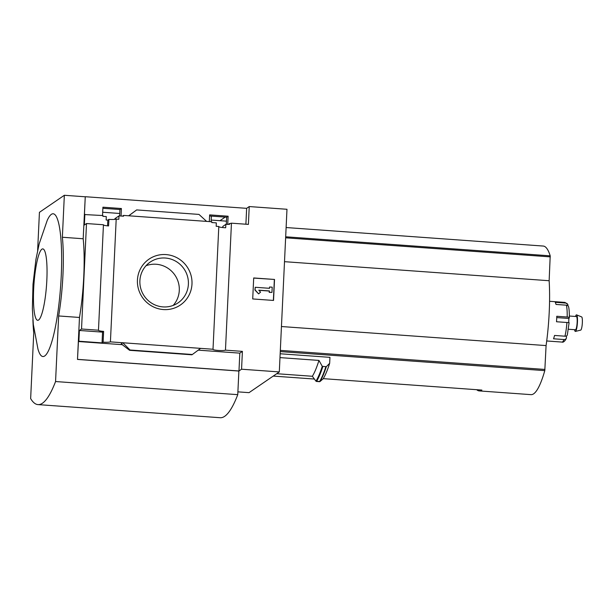 <?xml version="1.0" encoding="UTF-8"?>
<svg xmlns="http://www.w3.org/2000/svg" width="613" height="613" viewBox="0 0 613 613"><rect width="100%" height="100%" fill="white"/><g stroke="black" fill="none" stroke-linecap="round" stroke-linejoin="round"><path stroke-width="0.92" d="M209.592 215.975L226.672 217.201L228.12 216.213L209.638 214.879L209.324 221.584M226.672 217.201L226.312 224.358M222.757 227.561L222.818 226.427L225.852 224.343A6.36 0.874 2.7 0 0 229.676 224.281L229.714 223.5L228.465 224.35M227.737 224.366L228.12 216.213M218.795 226.649A6.36 0.874 2.7 0 0 225.691 227.76L225.852 224.343M98.471 330.215L81.529 328.997L86.502 223.538L103.444 224.756L98.471 330.215A6.36 0.874 -177.3 0 0 98.44 330.3A6.36 0.874 -177.3 0 0 103.62 331.395L103.114 342.154A6.36 0.874 -177.3 0 0 110.417 341.87L122.799 342.759L130.048 350.008L129.581 350.307L121.19 343.862L122.799 342.759L213.01 349.257L218.803 226.481L216.174 226.289L216.335 222.879L211.784 222.55L211.822 221.768L128.791 215.791L136.653 209.922L198.972 214.412L206.612 221.393M102.869 208.29L119.956 209.516L121.405 208.527L102.923 207.194L102.532 215.523M245.897 224.22L246.641 208.336L85.261 196.712L84.425 214.55L102.953 215.554L102.915 216.343L106.302 216.581L106.141 219.998L107.827 220.113L107.559 225.852M119.956 209.516L119.635 215.922M122.539 216.128L123.581 215.416L123.542 216.197L118.991 215.876L118.83 219.285L116.202 219.094A6.36 0.874 2.7 0 1 108.907 219.377L107.827 220.113M121.052 216.021L121.405 208.527M114.892 219.37L114.922 218.657L118.991 215.876M123.581 215.416L128.791 215.791M166 254.587A27.777 27.079 55.6 0 0 140.438 294.117A27.777 27.079 55.6 0 0 187.678 297.52A27.777 27.079 55.6 0 0 166 254.587M110.417 341.87L116.202 219.094M108.907 219.377L108.593 225.936A6.36 0.874 2.7 0 1 103.436 224.917M86.502 223.538L84.356 225.009L84.862 214.251M213.01 349.257A6.36 0.874 -177.3 0 0 212.979 349.333A6.36 0.874 -177.3 0 0 218.466 350.46A6.36 0.874 -177.3 0 0 225.461 350.153L231.453 223.178A6.36 0.874 2.7 0 1 229.714 223.5M231.453 223.178L248.395 224.396L249.23 206.558L286.976 209.278L279.306 371.93L241.56 369.21L242.403 351.372L225.461 350.153M323.25 378.65L481.879 390.075A106.049 18.704 94.1 0 1 479.213 390.91L530.981 394.642A106.049 18.704 -85.9 0 0 544.796 370.627L546.083 345.586A65.752 11.601 -85.9 0 0 549.141 280.731L550.206 255.836A106.049 18.704 -85.9 0 0 543.248 246.051L286.118 227.538M280.164 353.762L329.947 357.348L329.664 363.294L326.308 366.704A114.332 20.168 94.1 0 1 320.001 381.539L323.174 378.765A111.083 19.593 94.1 0 0 329.664 363.294M479.213 390.91A106.049 18.704 94.1 0 1 476.692 389.699M237.898 391.853L249.024 392.657L279.306 371.93M320.001 381.539L315.956 381.171L312.362 376.275L276.708 373.708M279.98 357.609L318.952 360.421A109.229 19.271 94.1 0 1 312.362 376.275M326.308 366.704L322.269 366.321L318.952 360.421M81.529 328.997L79.383 330.468L102.547 332.131L103.62 331.395M32.903 319.733A66.281 11.693 -85.9 0 0 33.746 333.005L30.65 398.588A179.027 31.577 -85.9 0 0 37.983 404.603L220.19 417.721A179.027 31.577 -85.9 0 0 237.76 394.657L238.878 371.049L77.499 359.425L79.475 317.457A66.281 11.693 94.1 0 0 83.184 238.756L85.261 196.712M77.499 359.425L78.433 341.525L122.638 344.705M79.383 330.468L78.878 341.219L78.433 341.525M103.114 342.154L102.042 342.889L78.878 341.219M198.221 350.146L239.813 353.142L242.403 351.372M128.692 215.784L136.653 209.922M129.627 350.299L192.367 354.498L130.048 350.008M200.627 348.36L192.367 354.498M253.698 277.957L252.709 298.945L273.536 300.439L274.524 279.451L253.698 277.957M225.209 217.094L219.96 220.688M246.641 208.336L249.23 206.558M85.169 196.781L64.342 195.279L39.431 212.328L37.638 250.449M239.813 353.142L238.97 370.98L241.56 369.21M238.97 370.98L77.59 359.364M83.184 238.756L62.365 237.254L64.342 195.279M79.475 317.457L58.649 315.956A66.281 11.693 -85.9 0 0 62.365 237.254M237.76 394.657L55.561 381.539L58.649 315.956M37.968 349.096A71.583 12.628 -85.9 0 0 51.339 343.303A71.583 12.628 -85.9 0 0 61.239 276.103A71.583 12.628 -85.9 0 0 47.232 220.381L39.178 243.828L35.945 259.337L33.002 284.263L32.366 308.707L33.332 324.538L37.968 349.096M37.983 404.603A179.027 31.577 -85.9 0 0 55.561 381.539M173.172 305.42A24.696 24.076 55.6 0 0 177.418 279.743A24.696 24.076 55.6 0 0 156.192 264.257A24.696 24.076 55.6 0 0 146.009 265.743M165.295 258.027A24.696 24.076 55.6 0 0 150.193 262.08A24.696 24.076 55.6 0 0 144.277 296.064A24.696 24.076 55.6 0 0 178.092 302.845A24.696 24.076 55.6 0 0 187.455 276.202A24.696 24.076 55.6 0 0 165.295 258.027M253.698 278.08L274.524 279.451M274.356 279.574L273.367 300.431M269.375 288.294L269.597 286.999L269.536 288.309L255.223 287.275L255.1 289.903L258.602 293.872L260.533 292.156L258.778 290.164L269.413 290.93L269.352 292.24L271.957 292.432L272.203 287.183L269.597 286.999M258.602 293.872L254.924 290.018L255.223 287.275M271.957 292.432L269.184 292.363L269.245 291.045L258.901 290.301M102.547 332.131L102.042 342.889M46.841 280.057A35.792 6.314 94.1 0 1 35.5 317.496A35.792 6.314 94.1 0 1 38.397 256.157A35.792 6.314 94.1 0 1 46.841 280.057M322.798 366.674A114.531 20.206 94.1 0 1 316.515 381.462L316.385 381.455M316.515 381.462L319.641 381.692M281.444 326.53L546.083 345.586M284.501 261.674L549.141 280.731M556.734 317.588L568.887 318.461L569.285 317.902A2.651 0.72 -178.8 0 0 569.339 317.772A2.651 0.72 -178.8 0 0 567.186 317.021L556.773 316.27A19.884 3.509 -85.9 0 1 556.681 318.982A19.884 3.509 -85.9 0 1 556.512 321.748L569.109 322.653L567.324 334.974A2.651 1.816 -166.2 0 1 564.956 336.2L554.543 335.449A19.884 3.509 -85.9 0 1 553.531 338.79L563.945 339.541A2.651 2.26 21.1 0 0 566.343 338.192A2.651 2.26 21.1 0 0 566.473 337.426L566.435 335.962M567.967 305.818L567.967 305.803A2.651 2.529 148.9 0 0 565.661 303.06L555.248 302.309A19.884 3.509 -85.9 0 1 556.006 304.439L566.412 305.19A2.651 2.26 -12.9 0 1 568.603 306.875C568.741 307.404 569.416 310.002 569.339 317.772M569.109 322.653L568.688 322.622L568.887 318.461M569.354 316.024L576.396 316.53A6.628 1.172 94.1 0 1 577.147 322.3A6.628 1.172 94.1 0 1 575.446 329.748L568.404 329.242M575.515 316.469A8.306 1.464 94.1 0 1 576.603 314.875A8.306 1.464 94.1 0 1 577.454 322.093A8.306 1.464 94.1 0 1 575.408 331.418A8.306 1.464 94.1 0 1 574.565 329.687M576.603 314.875L581.668 316.921A6.628 1.172 94.1 0 1 582.35 322.676A6.628 1.172 94.1 0 1 580.718 330.116L575.408 331.418M280.264 351.586L544.796 370.627M285.681 236.794L550.206 255.836M322.269 366.321A114.248 20.152 94.1 0 1 315.956 381.171M325.817 366.888A114.531 20.206 94.1 0 1 319.534 381.677M285.627 237.813L550.267 256.87M280.317 350.383L544.957 369.44M563.945 339.541A19.884 3.509 94.1 0 1 561.998 342.069C563.845 342.989 566.259 338.912 566.343 338.192M566.925 322.492A19.884 3.509 94.1 0 1 564.956 336.2M566.412 305.19A19.884 3.509 94.1 0 1 567.186 317.021M549.57 301.305L564.857 302.408A19.884 3.509 94.1 0 1 565.661 303.06M556.52 321.748L568.688 322.622M102.685 212.244L119.757 213.477M211.186 220.059L226.473 221.155M273.237 376.083L314.392 379.041M129.581 350.307L191.923 354.797M211.102 221.714L211.37 216.098M546.712 340.974L561.998 342.069M564.857 302.408L567.63 304.247"/></g></svg>
